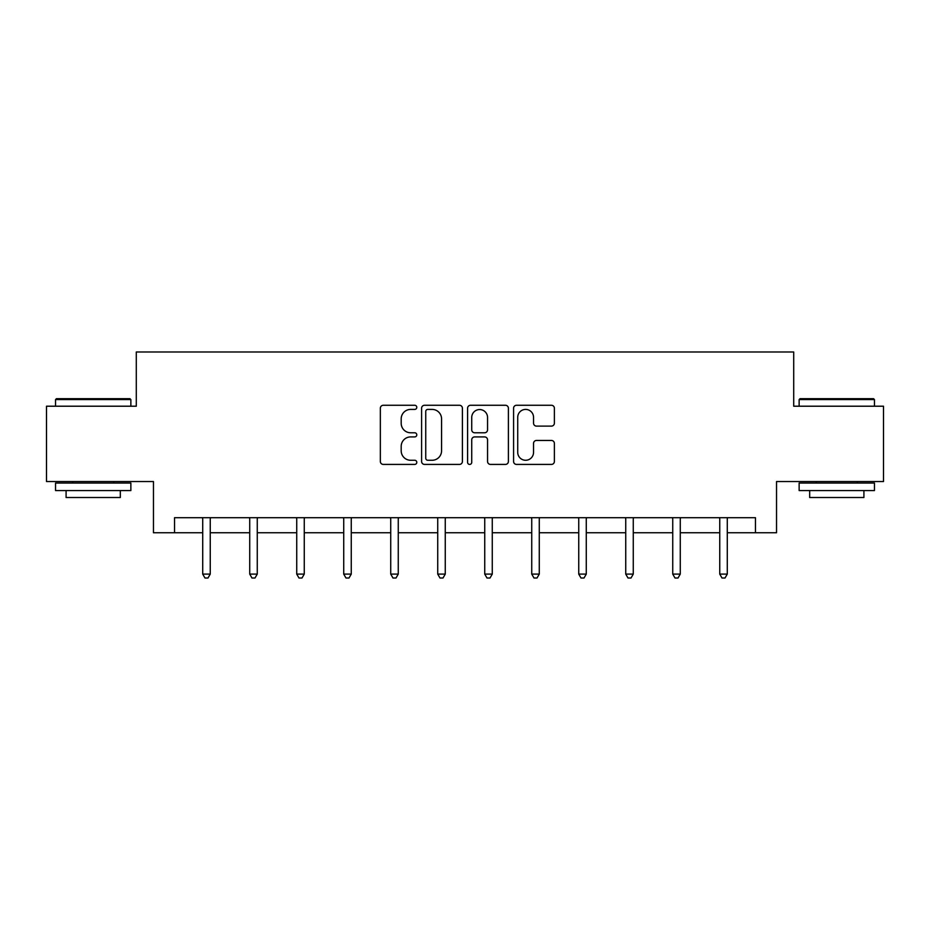 <?xml version="1.0" encoding="UTF-8"?>
<svg xmlns="http://www.w3.org/2000/svg" width="930" height="930" viewBox="0 0 930 930"><rect width="100%" height="100%" fill="white"/><g stroke="black" fill="none" stroke-linecap="round" stroke-linejoin="round"><path stroke-width="1.4" d="M416.791 407.34A2.069 2.069 0 0 0 414.722 405.271L383.3 405.271A2.953 2.953 0 0 0 380.347 408.224L380.347 461.454A2.953 2.953 0 0 0 383.3 464.419L414.722 464.419A2.069 2.069 0 0 0 416.791 462.35A2.069 2.069 0 0 0 414.722 460.269L410.653 460.269A9.463 9.463 0 0 1 401.19 450.806L401.19 446.377A9.463 9.463 0 0 1 410.653 436.914L414.722 436.914A2.069 2.069 0 0 0 416.791 434.845A2.069 2.069 0 0 0 414.722 432.776L410.653 432.776A9.463 9.463 0 0 1 401.19 423.301L401.19 418.872A9.463 9.463 0 0 1 410.653 409.409L414.722 409.409A2.069 2.069 0 0 0 416.791 407.34M551.432 426.114A2.953 2.953 0 0 0 554.385 423.162L554.385 408.224A2.953 2.953 0 0 0 551.432 405.271L516.534 405.271A2.953 2.953 0 0 0 513.581 408.224L513.581 461.454A2.953 2.953 0 0 0 516.534 464.419L551.432 464.419A2.953 2.953 0 0 0 554.385 461.454L554.385 443.412A2.953 2.953 0 0 0 551.432 440.46L536.494 440.46A2.953 2.953 0 0 0 533.541 443.412L533.541 452.364A7.917 7.917 0 0 1 525.624 460.269A7.917 7.917 0 0 1 517.719 452.364L517.719 417.314A7.917 7.917 0 0 1 525.624 409.409A7.917 7.917 0 0 1 533.541 417.314L533.541 423.162A2.953 2.953 0 0 0 536.494 426.114L551.432 426.114M174.549 532.762L174.549 517.696L755.451 517.696L755.451 532.762L776.538 532.762L776.538 481.542L883.5 481.542L883.5 406.212L793.709 406.212L793.709 351.982L136.292 351.982L136.292 406.212L46.5 406.212L46.5 481.542L153.462 481.542L153.462 532.762L202.717 532.762M462.408 408.224A2.953 2.953 0 0 0 459.455 405.271L424.557 405.271A2.953 2.953 0 0 0 421.604 408.224L421.604 461.454A2.953 2.953 0 0 0 424.557 464.419L459.455 464.419A2.953 2.953 0 0 0 462.408 461.454L462.408 408.224M470.545 405.271L505.443 405.271A2.953 2.953 0 0 1 508.396 408.224L508.396 461.454A2.953 2.953 0 0 1 505.443 464.419L490.505 464.419A2.953 2.953 0 0 1 487.553 461.454L487.553 439.867A2.953 2.953 0 0 0 484.588 436.914L474.684 436.914A2.953 2.953 0 0 0 471.731 439.867L471.731 462.35A2.069 2.069 0 0 1 469.662 464.419A2.069 2.069 0 0 1 467.592 462.35L467.592 408.224A2.953 2.953 0 0 1 470.545 405.271M210.25 532.762L249.728 532.762M257.261 532.762L296.728 532.762M304.261 532.762L343.728 532.762M351.261 532.762L390.728 532.762M398.261 532.762L437.728 532.762M445.261 532.762L484.739 532.762M492.272 532.762L531.739 532.762M539.272 532.762L578.739 532.762M586.272 532.762L625.739 532.762M633.272 532.762L672.739 532.762M680.272 532.762L719.75 532.762M727.283 532.762L755.451 532.762M427.812 409.409A2.069 2.069 0 0 0 425.742 411.478L425.742 458.199A2.069 2.069 0 0 0 427.812 460.269L432.101 460.269A9.463 9.463 0 0 0 441.564 450.806L441.564 418.872A9.463 9.463 0 0 0 432.101 409.409L427.812 409.409M487.553 417.465A7.917 7.917 0 0 0 479.636 409.549A7.917 7.917 0 0 0 471.731 417.465L471.731 429.811A2.953 2.953 0 0 0 474.684 432.776L484.588 432.776A2.953 2.953 0 0 0 487.553 429.811L487.553 417.465M210.645 517.696L210.471 518.138A3.011 3.011 0 0 0 210.25 519.266L210.25 574.101L202.717 574.101L202.717 519.266A3.011 3.011 0 0 0 202.507 518.138L202.322 517.696M210.25 574.101L207.994 578.018L204.984 578.018L202.717 574.101M56.439 398.679L129.956 398.679L130.863 399.586L55.544 399.586L56.439 398.679M93.198 490.575L55.544 490.575L55.544 483.042L130.863 483.042L130.863 490.575L93.198 490.575M120.319 490.575L120.319 497.515L66.088 497.515L66.088 490.575M800.044 398.679L873.561 398.679L874.456 399.586L799.137 399.586L800.044 398.679M836.802 490.575L799.137 490.575L799.137 483.042L874.456 483.042L874.456 490.575L836.802 490.575M863.912 490.575L863.912 497.515L809.681 497.515L809.681 490.575M257.656 517.696L257.471 518.138A3.011 3.011 0 0 0 257.261 519.266L257.261 574.101L249.728 574.101L249.728 519.266A3.011 3.011 0 0 0 249.507 518.138L249.333 517.696M257.261 574.101L254.994 578.018L251.984 578.018L249.728 574.101M304.656 517.696L304.482 518.138A3.011 3.011 0 0 0 304.261 519.266L304.261 574.101L296.728 574.101L296.728 519.266A3.011 3.011 0 0 0 296.507 518.138L296.333 517.696M304.261 574.101L301.994 578.018L298.983 578.018L296.728 574.101M351.656 517.696L351.482 518.138A3.011 3.011 0 0 0 351.261 519.266L351.261 574.101L343.728 574.101L343.728 519.266A3.011 3.011 0 0 0 343.507 518.138L343.333 517.696M351.261 574.101L349.006 578.018L345.983 578.018L343.728 574.101M398.656 517.696L398.482 518.138A3.011 3.011 0 0 0 398.261 519.266L398.261 574.101L390.728 574.101L390.728 519.266A3.011 3.011 0 0 0 390.507 518.138L390.333 517.696M398.261 574.101L396.006 578.018L392.995 578.018L390.728 574.101M445.656 517.696L445.482 518.138A3.011 3.011 0 0 0 445.261 519.266L445.261 574.101L437.728 574.101L437.728 519.266A3.011 3.011 0 0 0 437.519 518.138L437.333 517.696M445.261 574.101L443.006 578.018L439.995 578.018L437.728 574.101M492.668 517.696L492.482 518.138A3.011 3.011 0 0 0 492.272 519.266L492.272 574.101L484.739 574.101L484.739 519.266A3.011 3.011 0 0 0 484.518 518.138L484.344 517.696M492.272 574.101L490.005 578.018L486.995 578.018L484.739 574.101M539.667 517.696L539.493 518.138A3.011 3.011 0 0 0 539.272 519.266L539.272 574.101L531.739 574.101L531.739 519.266A3.011 3.011 0 0 0 531.518 518.138L531.344 517.696M539.272 574.101L537.005 578.018L533.994 578.018L531.739 574.101M586.667 517.696L586.493 518.138A3.011 3.011 0 0 0 586.272 519.266L586.272 574.101L578.739 574.101L578.739 519.266A3.011 3.011 0 0 0 578.518 518.138L578.344 517.696M586.272 574.101L584.017 578.018L580.994 578.018L578.739 574.101M633.667 517.696L633.493 518.138A3.011 3.011 0 0 0 633.272 519.266L633.272 574.101L625.739 574.101L625.739 519.266A3.011 3.011 0 0 0 625.518 518.138L625.344 517.696M633.272 574.101L631.017 578.018L628.006 578.018L625.739 574.101M680.667 517.696L680.493 518.138A3.011 3.011 0 0 0 680.272 519.266L680.272 574.101L672.739 574.101L672.739 519.266A3.011 3.011 0 0 0 672.529 518.138L672.344 517.696M680.272 574.101L678.017 578.018L675.006 578.018L672.739 574.101M727.679 517.696L727.492 518.138A3.011 3.011 0 0 0 727.283 519.266L727.283 574.101L719.75 574.101L719.75 519.266A3.011 3.011 0 0 0 719.529 518.138L719.355 517.696M727.283 574.101L725.016 578.018L722.006 578.018L719.75 574.101M55.544 406.212L55.544 399.586M72.714 483.042L72.714 481.542M113.693 483.042L113.693 481.542M130.863 406.212L130.863 399.586M799.137 406.212L799.137 399.586M816.308 483.042L816.308 481.542M857.286 483.042L857.286 481.542M874.456 406.212L874.456 399.586"/></g></svg>
